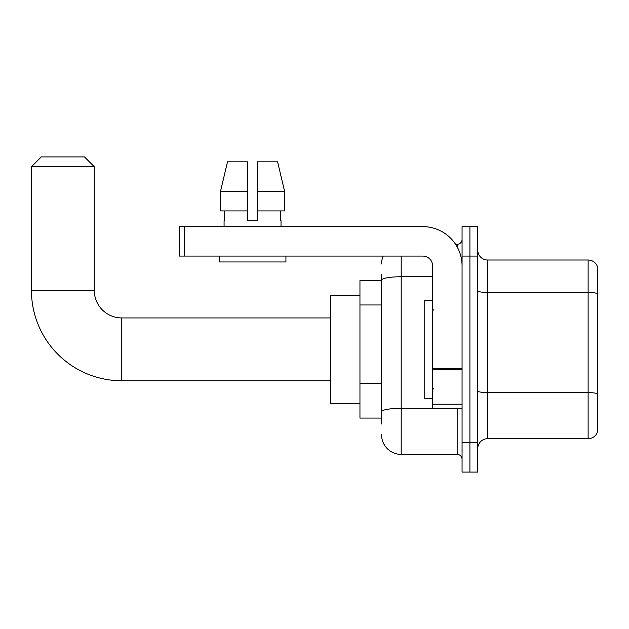 <?xml version="1.0" encoding="UTF-8"?>
<svg xmlns="http://www.w3.org/2000/svg" width="629" height="629" viewBox="0 0 629 629"><rect width="100%" height="100%" fill="white"/><g stroke="black" fill="none" stroke-linecap="round" stroke-linejoin="round"><path stroke-width="0.94" d="M381.559 299.074L381.559 274.739L381.559 280.628L359.953 280.628L359.953 418.081L381.559 418.081M381.559 423.97L381.559 274.739M462.063 442.627L462.063 472.08L469.918 472.08L469.918 442.627L469.918 472.08L477.773 472.08L477.773 442.627L469.918 442.627L469.918 256.082L469.918 442.627L462.063 442.627L462.063 256.082L469.918 256.082L469.918 226.629L469.918 256.082L477.773 256.082L477.773 442.627M477.773 256.082L477.773 226.629L462.063 226.629L462.063 256.082M401.192 256.082L401.192 454.405L457.157 454.405L457.157 408.26M455.593 244.304L457.157 244.304A4.906 4.906 0 0 0 462.063 239.39M381.559 415.132L381.559 389.398M462.063 459.312A4.906 4.906 0 0 0 457.157 454.405M381.559 263.936A19.633 19.633 0 0 1 383.195 256.082M401.192 454.405A19.633 19.633 0 0 1 381.559 434.773M477.773 448.516A9.82 9.82 0 0 1 487.593 438.696L588.123 438.696L588.123 260.013L487.593 260.013A9.82 9.82 0 0 1 477.773 250.193A9.82 9.82 0 0 0 487.593 260.013L487.593 438.696M597.55 267.081A9.82 9.82 0 0 0 588.123 260.013A9.82 9.82 0 0 1 597.55 267.081L597.55 431.628A9.82 9.82 0 0 1 588.123 438.696M477.773 290.755A9.82 1.706 0 0 0 487.593 292.461L588.123 292.461A9.82 1.706 180 0 1 597.55 293.688L597.55 393.833A9.82 1.706 180 0 0 588.123 392.606L487.593 392.606A9.82 1.706 0 0 1 477.773 390.9M257.458 220.74L247.637 220.74L257.458 220.74L247.637 220.74L257.458 220.74L257.458 161.834L277.601 161.834L284.575 191.287L284.575 210.919L257.458 210.919M247.637 191.287L247.637 210.919L247.637 191.287L220.527 191.287L227.501 161.834L220.527 191.287L227.501 161.834L247.637 161.834L247.637 220.74M330.5 380.773L121.774 380.773A90.324 90.324 0 0 1 31.45 290.449L31.45 166.74L41.27 156.92L84.467 156.92L94.287 166.74L31.45 166.74M121.774 380.773L121.774 317.936A27.487 27.487 0 0 1 94.287 290.449L94.287 166.74M359.953 295.355L330.5 295.355L330.5 403.354L359.953 403.354M462.063 408.26L432.61 408.26L432.61 368.563L462.063 368.563M462.063 265.902A39.273 39.273 0 0 0 422.79 226.629L184.218 226.629L184.218 256.082L422.79 256.082A9.82 9.82 0 0 1 432.61 265.902L432.61 368.563M184.218 256.082L179.304 256.082L179.304 226.629L184.218 226.629M224.073 220.74L224.506 220.74L224.073 220.74L224.073 226.629M281.021 220.74L280.597 220.74L281.021 220.74L281.021 226.629M280.597 210.919L280.597 220.74M224.506 220.74L224.506 210.919M219.167 256.082L219.167 261.971L285.928 261.971L285.928 256.082M247.637 210.919L220.527 210.919L220.527 191.287M284.575 210.919L284.575 191.287L257.458 191.287M284.575 191.287L277.601 161.834L284.575 191.287M432.61 300.261L424.756 300.261L424.756 398.44L432.61 398.44M381.559 304.971L359.953 304.971M381.559 383.509L359.953 383.509M458.856 408.26A4.906 0.849 0 0 1 457.157 408.315L401.192 408.315A19.633 3.412 180 0 0 381.559 411.72M381.559 280.164A19.633 3.412 180 0 1 401.192 276.752L432.61 276.752M457.157 246.89L457.157 244.304M31.45 290.449L94.287 290.449M462.063 369.412L432.61 369.412M432.61 404.203L462.063 404.203M330.5 317.936L121.774 317.936M433.593 310.081L432.61 309.098M433.593 388.628L432.61 389.61"/></g></svg>
